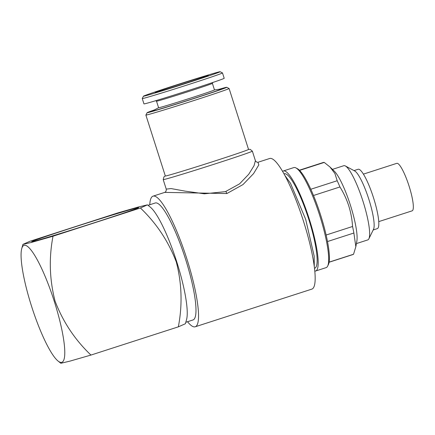 <?xml version="1.0" encoding="UTF-8"?>
<svg xmlns="http://www.w3.org/2000/svg" width="435" height="435" viewBox="0 0 435 435"><rect width="100%" height="100%" fill="white"/><g stroke="black" fill="none" stroke-linecap="round" stroke-linejoin="round"><path stroke-width="0.65" d="M355.846 246.694L356.852 241.12A38.992 7.341 -107.9 0 0 350.436 205.282A38.992 7.341 -107.9 0 0 334.249 171.113L329.937 166.953L324.244 162.429L299.568 170.395M329.099 262.24L353.041 254.508A48.356 9.102 -107.9 0 0 353.546 254.247L355.841 246.694L353.878 233.024A48.356 9.102 -107.9 0 0 352.557 226.488C352.127 219.512 350.866 212.65 348.772 205.907C346.608 199.268 343.661 192.95 339.942 186.958L313.499 195.494M356.406 243.589L367.749 239.924A38.992 7.341 -107.9 0 0 368.869 238.804A38.992 7.341 -107.9 0 0 362.969 201.231A38.992 7.341 -107.9 0 0 345.346 165.963A38.992 7.341 -107.9 0 0 343.786 165.708L332.443 169.373M368.869 238.804L373.54 229.25A31.195 5.872 -107.9 0 0 368.82 199.197A31.195 5.872 -107.9 0 0 354.721 170.982L345.346 165.963M373.187 229.974L377.308 228.641A31.195 5.872 -107.9 0 0 373.486 197.691A31.195 5.872 -107.9 0 0 358.135 169.269L354.014 170.602M378.744 221.622L412.13 210.844A24.958 4.698 -107.9 0 0 409.069 186.082A24.958 4.698 -107.9 0 0 396.791 163.342L363.41 174.125M314.489 268.27L314.739 268.188A49.601 9.336 -107.9 0 0 308.66 218.974A49.601 9.336 -107.9 0 0 284.256 173.782L284.006 173.864M314.793 271.087A52.564 9.896 -107.9 0 0 315.652 271.01L326.147 267.617A52.564 9.896 -107.9 0 0 327.653 266.106A52.564 9.896 -107.9 0 0 319.703 215.461A52.564 9.896 -107.9 0 0 295.947 167.921A52.564 9.896 -107.9 0 0 293.842 167.573L283.348 170.966A52.564 9.896 -107.9 0 0 282.603 171.406M315.652 271.01A52.564 9.896 -107.9 0 0 309.209 218.854A52.564 9.896 -107.9 0 0 283.348 170.966M327.653 266.106L328.398 264.578A51.319 9.662 -107.9 0 0 320.638 215.135A51.319 9.662 -107.9 0 0 297.448 168.72L295.947 167.921M219.251 89.24A41.803 0.745 162.3 0 1 226.733 87.288L229.087 88.501A43.674 0.778 162.3 0 1 229.098 88.517L248.537 149.433A43.674 0.778 162.3 0 1 214.999 160.939A43.674 0.778 162.3 0 1 165.327 175.99L145.883 115.074A43.674 0.778 162.3 0 1 145.888 115.057L147.101 112.703A41.803 0.745 162.3 0 1 154.333 109.957M248.516 149.357L250.168 149.346L252.36 151.152A46.795 0.832 162.3 0 1 252.365 151.157A46.795 0.832 162.3 0 1 216.429 163.484A46.795 0.832 162.3 0 1 163.207 179.606L166.235 189.111M226.733 87.288A41.803 0.745 162.3 0 1 194.641 98.315A41.803 0.745 162.3 0 1 147.101 112.703M229.098 88.517A43.674 0.778 162.3 0 1 195.554 100.017A43.674 0.778 162.3 0 1 145.883 115.074M164.718 192.39C165.817 191.987 166.322 190.894 166.241 189.111L171.085 188.578L185.125 191.134L204.374 193.809L225.412 191.645L239.554 183.869L248.738 174.25L254.045 165.691L255.394 160.656C256.422 162.717 258.754 162.331 257.988 162.271L258.825 164.903L253.583 173.592L242.986 184.576L226.874 193.542L164.718 192.39L153.038 196.158A68.632 12.919 72.1 0 1 186.805 258.684A68.632 12.919 72.1 0 1 195.217 326.777A68.632 12.919 72.1 0 1 187.539 321.721M149.77 204.754A68.632 12.919 72.1 0 1 153.038 196.158M195.217 326.777L311.841 289.123A68.632 12.919 -107.9 0 0 303.429 221.023A68.632 12.919 -107.9 0 0 269.662 158.498L257.988 162.271M95.559 222.356A56.153 1 162.3 0 1 31.706 241.719A56.153 1 162.3 0 1 74.82 226.912A56.153 1 162.3 0 1 138.678 207.582A56.153 1 162.3 0 1 95.559 222.356M31.576 306.327A61.455 11.571 72.1 0 1 21.75 248.559A61.455 11.571 72.1 0 1 54.277 301.341A61.455 11.571 72.1 0 1 58.078 361.055A61.455 11.571 72.1 0 1 31.576 306.327M53.01 236.216C48.829 257.971 49.514 279.602 55.06 301.102C62.939 321.78 74.902 339.768 90.942 355.069L178.345 326.848C182.537 305.017 181.852 283.386 176.295 261.957C168.361 241.224 156.404 223.237 140.413 207.99L147.449 204.847L138.368 207L117.368 213.058L29.961 241.278L22.914 244.383L31.527 242.398L53.01 236.216L140.413 207.99M147.449 204.847L150.233 207.071A61.455 11.571 72.1 0 1 176.73 261.799A61.455 11.571 72.1 0 1 186.561 319.567L185.392 323.743L178.345 326.848M148.036 205.315L155.246 202.987A61.455 11.571 72.1 0 1 185.479 258.972A61.455 11.571 72.1 0 1 193.015 319.953L185.805 322.281M212.394 83.368A29.324 0.522 162.3 0 1 212.389 83.379L214.482 89.915A29.324 0.522 162.3 0 1 191.96 97.641A29.324 0.522 162.3 0 1 158.606 107.744L156.518 101.203M214.471 89.893L221.35 88.952A36.344 0.647 162.3 0 1 193.635 98.533A36.344 0.647 162.3 0 1 152.457 110.941L158.601 107.722M212.867 82.46L212.389 83.379A29.324 0.522 162.3 0 1 189.872 91.094A29.324 0.522 162.3 0 1 156.529 101.208L155.605 100.735M220.126 71.721L222.481 72.933A42.113 0.75 162.3 0 1 222.492 72.944A42.113 0.75 162.3 0 1 190.149 84.037A42.113 0.75 162.3 0 1 142.25 98.549A42.113 0.75 162.3 0 1 142.25 98.538L143.463 96.184A40.243 0.718 162.3 0 1 174.37 85.597A40.243 0.718 162.3 0 1 220.126 71.721A40.243 0.718 162.3 0 1 189.23 82.329A40.243 0.718 162.3 0 1 143.463 96.184M222.492 72.944L224.199 78.289A42.113 0.75 162.3 0 1 191.857 89.387A42.113 0.75 162.3 0 1 143.958 103.9L142.25 98.549M176.643 85.097A27.922 0.495 162.3 0 1 208.398 75.483A27.922 0.495 162.3 0 1 186.958 82.829A27.922 0.495 162.3 0 1 155.203 92.459A27.922 0.495 162.3 0 1 176.643 85.097M90.942 355.069L69.964 361.121L60.862 363.279L58.078 361.055M310.797 189.258L337.19 180.737L334.89 173.483L329.937 166.953M326.125 235.025L352.557 226.488M329.116 262.136L353.546 254.247M353.878 233.024L327.501 241.539M324.244 162.429A48.356 9.102 -107.9 0 0 323.325 162.478L299.383 170.21M339.942 186.958A48.356 9.102 -107.9 0 0 337.19 180.737M226.874 193.542A3.121 0.625 71.4 0 1 225.977 191.454M284.816 175.343L290.482 183.26L305.685 219.354L314.168 256.09L314.282 266.595M252.365 151.157L255.394 160.656M21.75 248.559L22.914 244.383M165.3 175.914L163.941 176.871L163.207 179.606"/></g></svg>
